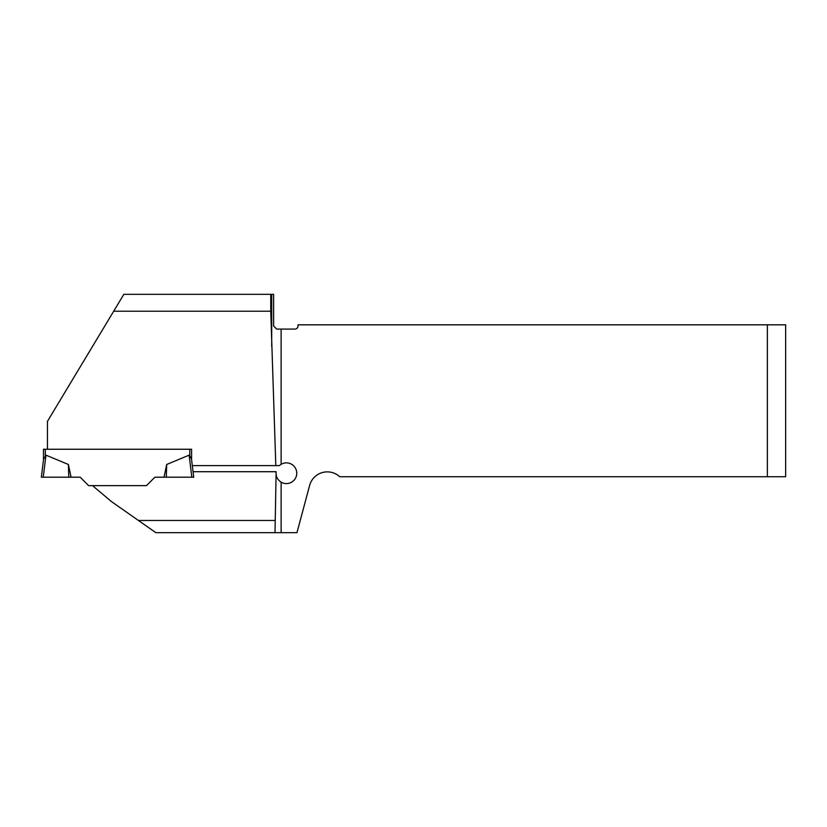<?xml version="1.0" encoding="UTF-8"?>
<svg xmlns="http://www.w3.org/2000/svg" width="827" height="827" viewBox="0 0 827 827"><rect width="100%" height="100%" fill="white"/><g stroke="black" fill="none" stroke-linecap="round" stroke-linejoin="round"><path stroke-width="1.24" d="M281.118 532.671L296.965 532.671L309.629 485.418A18.287 18.287 0 0 1 339.721 476.745L767.363 476.745L767.363 324.815L298.02 324.815L298.02 326.034A3.05 3.05 0 0 1 294.97 329.074L281.118 329.074L281.118 464.309A10.358 10.358 0 0 1 294.298 479.918A10.358 10.358 0 0 1 281.118 482.162C277.345 479.701 275.68 476.218 276.135 471.71L275.009 532.671L281.118 532.671L281.118 482.162M275.009 520.472L138.429 520.472L155.848 532.671L275.009 532.671M138.429 520.472L111.449 501.575L92.531 485.635L146.472 485.635L154.907 477.2L166.31 477.2L166.692 464.474L189.125 455.16L189.776 455.77L189.125 455.16L191.823 477.2L164.015 477.2L166.692 464.474M275.867 471.71L193.063 471.71L193.735 477.2L191.544 459.336L189.776 455.77L191.544 459.336L192.309 465.611L275.815 465.611L270.749 311.221L113.692 311.221L47.449 421.346L47.449 449.257L43.48 449.257L43.48 459.822M146.472 485.635L151.072 481.035M191.606 459.833L191.606 449.257L191.606 459.822L191.606 449.257L47.449 449.257M113.692 311.221L123.843 294.329L273.634 294.329L273.634 326.034L276.683 329.074L281.118 329.074M270.749 311.221L270.749 294.329M767.363 324.815L785.65 324.815L785.65 476.745L767.363 476.745M275.815 465.611L279.361 465.611L281.118 464.309M191.606 449.257L189.776 449.257L189.776 455.77M45.309 449.257L45.309 455.77L45.961 455.16L43.542 459.336L41.35 477.2L43.262 477.2L45.961 455.16L68.393 464.474L71.07 477.2L80.178 477.2L88.613 485.635L92.531 485.635M43.262 477.2L68.775 477.2L68.393 464.474M191.823 477.2L193.735 477.2L191.544 459.336M68.775 477.2L71.07 477.2M271.701 346.647L271.701 294.329"/></g></svg>
